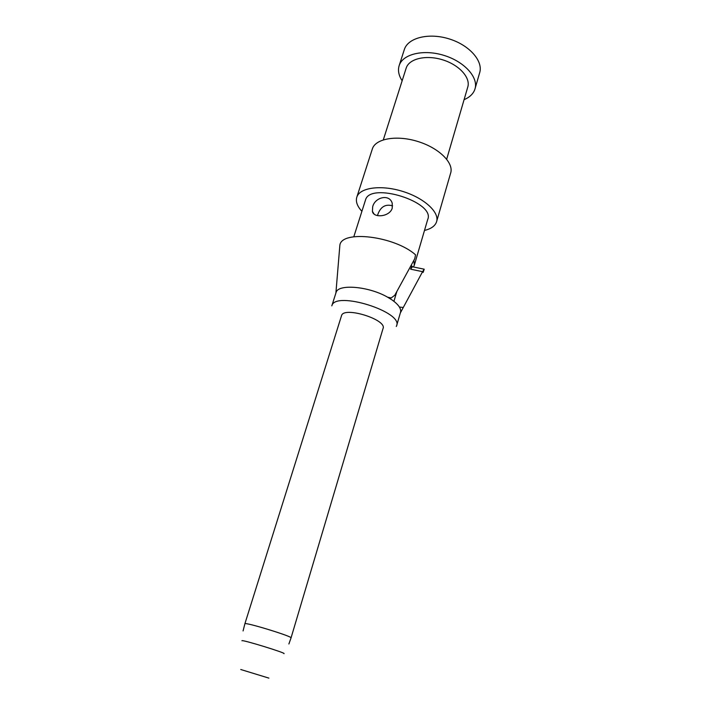<?xml version="1.0" encoding="UTF-8"?>
<svg xmlns="http://www.w3.org/2000/svg" width="721" height="721" viewBox="0 0 721 721"><rect width="100%" height="100%" fill="white"/><g stroke="black" fill="none" stroke-linecap="round" stroke-linejoin="round"><path stroke-width="1.08" d="M404.247 49.812L404.427 49.271C408.248 37.609 429.22 32.472 449.553 39.024C469.939 45.423 483.62 61.564 479.546 73.127L475.139 88.35M402.147 80.752C398.749 75.561 397.731 70.595 399.083 65.845L399.263 65.305C403.012 53.868 424.038 48.965 444.506 55.562C465.027 61.997 478.879 77.967 474.869 89.296L474.373 90.585C472.543 94.532 469.11 97.56 464.081 99.66M406.067 68.468L406.256 67.873C409.321 58.536 426.426 54.598 443.018 59.933C459.647 65.151 470.957 78.111 467.677 87.358L446.687 159.179M372.261 149.166L372.424 148.688C375.776 138.477 397.064 134.845 418.252 141.613C439.486 148.256 454.239 163.27 450.562 173.355L436.719 221.212M361.897 211.325C357.301 206.323 355.588 201.682 356.742 197.374L356.895 196.932C359.995 187.487 381.418 184.63 403.021 191.507C424.669 198.257 439.972 212.677 436.493 221.996L436.052 223.05C434.213 226.592 430.356 229.053 424.498 230.441M365.358 200.456L365.511 199.978C370.062 181.431 435.79 202.15 427.679 219.554L414.449 264.742M413.935 260.254L414.296 265.292L413.385 266.968M335.95 292.87L336.076 292.465C338.05 283.704 368.909 286.3 387.646 297.214L392.161 300.017C398.479 304.55 401.291 308.597 400.57 312.166L396.685 325.441M331.804 305.866L331.867 305.695C335.274 290.518 403.778 311.968 396.541 325.928L396.298 326.487M244.87 623.818L341.547 315.618C343.764 306.046 387.528 319.745 383.013 328.587L291.05 637.878M387.646 297.214L391.215 297.944L394.793 295.25L414.737 258.767L415.557 254.819C394.558 236.1 341.997 229.819 339.879 245.059L335.896 293.005M423.146 272.403L424.218 269.203L422.578 271.673L410.61 269.176L411.952 266.004L412.358 266.761L410.61 269.176M400.353 312.914L422.578 271.673M410.916 265.797L411.952 266.004M424.218 269.203L412.358 266.761M392.233 208.171L392.224 203.259C389.502 193.507 374.767 197.284 372.685 206.792L372.415 211.388C373.514 218.292 389.7 216.922 392.233 208.171M392.603 205.836C385.447 203.8 380.481 206.792 377.696 214.822L377.471 215.615M240.76 669.512L268.897 678.119M243.067 630.947L244.888 623.773C244.626 621.745 293.51 636.751 291.032 637.932L288.878 643.988M241.932 640.789L241.932 640.735C241.607 639.293 287.075 653.271 283.966 653.659M399.407 307.056L403.138 307.479M399.263 65.305L404.427 49.271M383.32 139.829L406.256 67.873M356.895 196.932L372.424 148.688M331.867 305.695L336.076 292.465M393.927 301.324L396.82 291.563M353.804 236.767L365.511 199.978M374.118 214.074L372.424 211.388"/></g></svg>
